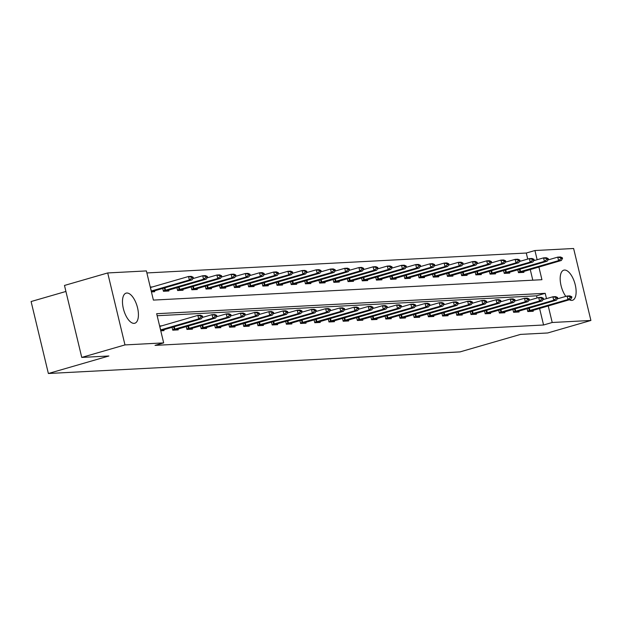 <?xml version="1.0" encoding="UTF-8"?>
<svg xmlns="http://www.w3.org/2000/svg" width="622" height="622" viewBox="0 0 622 622"><rect width="100%" height="100%" fill="white"/><g stroke="black" fill="none" stroke-linecap="round" stroke-linejoin="round"><path stroke-width="0.93" d="M565.833 296.391A15.667 6.959 -106.1 0 1 560.251 280.623A15.667 6.959 -106.1 0 1 563.796 270.166A15.667 6.959 -106.1 0 1 564.512 270.049A15.667 6.959 -106.1 0 1 575.055 284.067A15.667 6.959 -106.1 0 1 572.504 300.27A15.667 6.959 -106.1 0 1 571.797 300.395A15.667 6.959 -106.1 0 1 569.394 299.75M134.095 323.362A15.667 6.959 -106.1 0 1 123.545 309.344A15.667 6.959 -106.1 0 1 126.095 293.141A15.667 6.959 -106.1 0 1 126.81 293.016A15.667 6.959 -106.1 0 1 137.353 307.035A15.667 6.959 -106.1 0 1 134.803 323.246A15.667 6.959 -106.1 0 1 134.095 323.362M65.924 291.461L31.1 301.538L48.376 373.503L460.039 351.897L520.552 334.395L547.679 332.972L590.9 320.462L552.212 322.491L548.223 305.876M48.376 373.503L108.889 355.994L81.754 357.417L64.478 285.451L107.699 272.949L146.388 270.92L153.393 300.092L541.933 279.706L538.877 266.978M527.744 259.079L526.29 253.03L146.878 272.941M526.29 253.03L534.936 250.526L573.624 248.497L590.9 320.462M532.805 280.18L530.239 269.474M151.426 291.905L154.684 291.734L154.443 290.746M152.491 286.921L150.26 287.037M162.715 288.359L163.423 291.275L168.881 290.987L168.648 290.007M176.92 287.613L177.62 290.528L183.086 290.241L182.845 289.261M191.125 286.866L191.825 289.782L197.283 289.494L197.05 288.515M205.322 286.12L206.022 289.036L211.488 288.756L211.247 287.768M219.527 285.374L220.227 288.297L225.685 288.009L225.452 287.022M233.724 284.627L234.424 287.551L239.89 287.263L239.657 286.275M247.929 283.881L248.629 286.804L254.095 286.517L253.854 285.529M262.134 283.142L262.834 286.058L268.292 285.77L268.059 284.79M276.331 282.396L277.031 285.311L282.497 285.024L282.256 284.044M290.536 281.649L291.236 284.565L296.694 284.277L296.461 283.298M304.733 280.903L305.433 283.819L310.899 283.539L310.666 282.551M318.938 280.157L319.638 283.08L325.096 282.792L324.863 281.805M333.135 279.41L333.835 282.334L339.301 282.046L339.068 281.058M347.34 278.664L348.04 281.587L353.506 281.3L353.265 280.32M361.545 277.925L362.245 280.841L367.703 280.553L367.47 279.573M375.742 277.179L376.442 280.094L381.908 279.807L381.667 278.827M389.947 276.432L390.647 279.348L396.105 279.06L395.872 278.081M404.144 275.686L404.844 278.602L410.31 278.322L410.077 277.334M418.349 274.94L419.049 277.863L424.507 277.575L424.274 276.588M432.547 274.193L433.254 277.117L438.712 276.829L438.479 275.841M446.752 273.447L447.451 276.37L452.917 276.082L452.676 275.103M460.956 272.708L461.656 275.624L467.114 275.336L466.881 274.356M475.154 271.962L475.853 274.877L481.319 274.59L481.078 273.61M489.358 271.215L490.058 274.131L495.516 273.843L495.283 272.864M503.556 270.469L504.255 273.385L509.721 273.105L509.488 272.117M517.761 269.723L518.46 272.646L523.918 272.358L523.685 271.371M546.481 298.622L545.206 293.32L156.666 313.706L163.672 342.885L155.026 345.381L543.566 324.995L539.577 308.38M537.081 297.985L536.561 295.823L157.148 315.727M160.771 330.803L164.021 330.632L163.78 329.652M161.829 325.827L159.597 325.944M172.061 327.258L172.76 330.173L178.219 329.885L177.985 328.906M186.258 326.511L186.958 329.427L192.423 329.147L192.19 328.159M200.463 325.765L201.163 328.688L206.621 328.4L206.387 327.413M214.66 325.018L215.367 327.942L220.826 327.654L220.592 326.667M228.865 324.272L229.565 327.195L235.03 326.908L234.789 325.92M243.07 323.533L243.77 326.449L249.228 326.161L248.994 325.182M257.267 322.787L257.967 325.703L263.433 325.415L263.192 324.435M271.472 322.04L272.172 324.956L277.63 324.668L277.396 323.689M285.669 321.294L286.369 324.21L291.835 323.93L291.601 322.942M299.874 320.548L300.574 323.471L306.032 323.183L305.799 322.196M314.071 319.801L314.779 322.725L320.237 322.437L320.003 321.45M328.276 319.055L328.976 321.978L334.442 321.691L334.201 320.711M342.481 318.316L343.181 321.232L348.639 320.944L348.406 319.965M356.678 317.57L357.378 320.486L362.844 320.198L362.603 319.218M370.883 316.823L371.583 319.739L377.041 319.451L376.808 318.472M385.08 316.077L385.78 318.993L391.246 318.713L391.013 317.725M399.285 315.331L399.985 318.254L405.451 317.966L405.21 316.979M413.482 314.584L414.19 317.508L419.648 317.22L419.415 316.233M427.687 313.838L428.387 316.761L433.853 316.474L433.612 315.494M441.892 313.099L442.592 316.015L448.05 315.727L447.817 314.748M456.089 312.353L456.789 315.268L462.255 314.981L462.014 314.001M470.294 311.606L470.994 314.522L476.452 314.234L476.219 313.255M484.491 310.86L485.191 313.776L490.657 313.496L490.424 312.508M498.696 310.114L499.396 313.037L504.862 312.749L504.621 311.762M512.893 309.367L513.601 312.291L519.059 312.003L518.826 311.016M527.098 308.621L527.798 311.544L533.264 311.257L533.023 310.277M81.754 357.417L124.975 344.915L107.699 272.949M543.566 324.995L552.212 322.491M163.672 342.885L124.975 344.915M537.144 259.724L534.936 250.526M536.561 295.823L545.206 293.32M202.64 316.684L202.5 316.1L201.131 316.178L201.271 316.761L202.64 316.684L201.427 318.759L160.733 330.647M160.562 329.932L198.69 318.899L197.85 315.401L200.579 315.261L202.5 316.1M159.722 326.433L197.85 315.401L201.131 316.178M201.427 318.759L198.69 318.899L201.271 316.761M151.395 291.749L192.081 279.861L189.352 280.001L188.513 276.502L150.376 287.535M191.934 277.855L193.302 277.785L193.162 277.202L191.794 277.272L191.934 277.855L189.352 280.001L151.224 291.034M191.794 277.272L188.513 276.502L191.242 276.355L193.162 277.202M192.081 279.861L193.302 277.785M216.837 315.945L216.697 315.362L215.336 315.432L215.476 316.015L216.837 315.945L215.624 318.013L174.378 330.088M172.652 329.738L212.895 318.161L212.055 314.654L214.784 314.514L216.697 315.362M202.15 317.523L212.055 314.654L215.336 315.432M215.624 318.013L212.895 318.161L215.476 316.015M231.042 315.198L230.902 314.615L229.534 314.685L229.673 315.268L231.042 315.198L229.829 317.267L188.575 329.341M186.857 328.991L227.092 317.414L226.252 313.908L228.989 313.768L230.902 314.615M216.347 316.777L226.252 313.908L229.534 314.685M229.829 317.267L227.092 317.414L229.673 315.268M165.032 291.189L206.286 279.115L203.557 279.255L163.314 290.832M206.139 277.109L207.499 277.039L207.359 276.456L205.991 276.526L206.139 277.109L203.557 279.255L202.718 275.756L192.812 278.625M205.991 276.526L202.718 275.756L205.447 275.616L207.359 276.456M206.286 279.115L207.499 277.039M179.237 290.443L220.491 278.368L217.754 278.508L177.519 290.093M220.336 276.37L221.704 276.292L221.564 275.709L220.196 275.787L220.336 276.37L217.754 278.508L216.915 275.01L207.009 277.878M220.196 275.787L216.915 275.01L219.644 274.87L221.564 275.709M220.491 278.368L221.704 276.292M245.239 314.452L245.099 313.869L243.738 313.939L243.878 314.522L245.239 314.452L244.026 316.52L202.78 328.603M201.054 328.245L241.297 316.668L240.457 313.169L243.186 313.022L245.099 313.869M230.552 316.03L240.457 313.169L243.738 313.939M244.026 316.52L241.297 316.668L243.878 314.522M259.444 313.706L259.304 313.123L257.936 313.193L258.076 313.776L259.444 313.706L258.231 315.782L216.977 327.856M215.259 327.499L255.502 315.922L254.655 312.423L257.391 312.275L259.304 313.123M244.749 315.284L254.655 312.423L257.936 313.193M258.231 315.782L255.502 315.922L258.076 313.776M273.649 312.959L273.509 312.376L272.141 312.446L272.28 313.029L273.649 312.959L272.428 315.035L231.182 327.11M229.464 326.752L269.699 315.175L268.86 311.676L271.589 311.529L273.509 312.376M258.954 314.545L268.86 311.676L272.141 312.446M272.428 315.035L269.699 315.175L272.28 313.029M193.442 289.697L234.688 277.622L231.959 277.77L191.716 289.347M234.541 275.624L235.901 275.554L235.761 274.971L234.401 275.041L234.541 275.624L231.959 277.77L231.12 274.263L221.214 277.132M234.401 275.041L231.12 274.263L233.849 274.123L235.761 274.971M234.688 277.622L235.901 275.554M207.639 288.95L248.893 276.876L246.156 277.023L205.921 288.6M248.738 274.877L250.106 274.807L249.966 274.224L248.598 274.294L248.738 274.877L246.156 277.023L245.317 273.517L235.411 276.386M248.598 274.294L245.317 273.517L248.054 273.377L249.966 274.224M248.893 276.876L250.106 274.807M221.844 288.211L263.09 276.129L260.361 276.277L220.118 287.854M262.943 274.131L264.303 274.061L264.163 273.478L262.803 273.548L262.943 274.131L260.361 276.277L259.522 272.778L249.616 275.639M262.803 273.548L259.522 272.778L262.251 272.63L264.163 273.478M263.09 276.129L264.303 274.061M236.041 287.465L277.295 275.39L274.566 275.53L234.323 287.107M277.14 273.385L278.508 273.315L278.368 272.731L277 272.801L277.14 273.385L274.566 275.53L273.719 272.032L263.814 274.893M277 272.801L273.719 272.032L276.456 271.884L278.368 272.731M277.295 275.39L278.508 273.315M250.246 286.719L291.493 274.644L288.763 274.784L248.52 286.361M291.345 272.638L292.713 272.568L292.573 271.985L291.205 272.055L291.345 272.638L288.763 274.784L287.924 271.285L278.018 274.154M291.205 272.055L287.924 271.285L290.653 271.138L292.573 271.985M291.493 274.644L292.713 272.568M264.443 285.972L305.697 273.898L302.968 274.038L262.725 285.615M305.55 271.9L306.91 271.822L306.77 271.239L305.41 271.309L305.55 271.9L302.968 274.038L302.129 270.539L292.223 273.408M305.41 271.309L302.129 270.539L304.858 270.399L306.77 271.239M305.697 273.898L306.91 271.822M278.648 285.226L319.902 273.151L317.166 273.299L276.93 284.876M319.747 271.153L321.115 271.075L320.975 270.492L319.607 270.57L319.747 271.153L317.166 273.299L316.326 269.792L306.421 272.661M319.607 270.57L316.326 269.792L319.055 269.653L320.975 270.492M319.902 273.151L321.115 271.075M292.853 284.479L334.1 272.405L331.37 272.553L291.127 284.13M333.952 270.407L335.312 270.337L335.172 269.754L333.812 269.824L333.952 270.407L331.37 272.553L330.531 269.046L320.625 271.915M333.812 269.824L330.531 269.046L333.26 268.906L335.172 269.754M334.1 272.405L335.312 270.337M307.05 283.733L348.304 271.658L345.568 271.806L305.332 283.383M348.149 269.66L349.517 269.59L349.377 269.007L348.009 269.077L348.149 269.66L345.568 271.806L344.728 268.307L334.823 271.169M348.009 269.077L344.728 268.307L347.465 268.16L349.377 269.007M348.304 271.658L349.517 269.59M321.255 282.994L362.502 270.92L359.773 271.06L319.529 282.637M362.354 268.914L363.714 268.844L363.575 268.261L362.214 268.331L362.354 268.914L359.773 271.06L358.933 267.561L349.028 270.422M362.214 268.331L358.933 267.561L361.662 267.413L363.575 268.261M362.502 270.92L363.714 268.844M335.452 282.248L376.707 270.173L373.977 270.313L333.734 281.89M376.551 268.168L377.919 268.098L377.779 267.514L376.411 267.584L376.551 268.168L373.977 270.313L373.13 266.815L363.225 269.676M376.411 267.584L373.13 266.815L375.867 266.667L377.779 267.514M376.707 270.173L377.919 268.098M349.657 281.502L390.904 269.427L388.175 269.567L347.931 281.144M390.756 267.421L392.124 267.351L391.984 266.768L390.616 266.838L390.756 267.421L388.175 269.567L387.335 266.068L377.43 268.937M390.616 266.838L387.335 266.068L390.064 265.928L391.984 266.768M390.904 269.427L392.124 267.351M363.854 280.755L405.109 268.681L402.38 268.821L362.136 280.398M404.961 266.683L406.322 266.605L406.182 266.022L404.821 266.092L404.961 266.683L402.38 268.821L401.54 265.322L391.635 268.191M404.821 266.092L401.54 265.322L404.269 265.182L406.182 266.022M405.109 268.681L406.322 266.605M378.059 280.009L419.314 267.934L416.577 268.082L376.341 279.659M419.158 265.936L420.526 265.858L420.386 265.275L419.018 265.353L419.158 265.936L416.577 268.082L415.737 264.575L405.832 267.444M419.018 265.353L415.737 264.575L418.466 264.436L420.386 265.275M419.314 267.934L420.526 265.858M392.264 279.262L433.511 267.188L430.782 267.336L390.538 278.913M433.363 265.19L434.724 265.12L434.584 264.537L433.223 264.607L433.363 265.19L430.782 267.336L429.942 263.829L420.037 266.698M433.223 264.607L429.942 263.829L432.671 263.689L434.584 264.537M433.511 267.188L434.724 265.12M406.461 278.524L447.716 266.441L444.979 266.589L404.743 278.166M447.56 264.443L448.928 264.373L448.789 263.79L447.42 263.86L447.56 264.443L444.979 266.589L444.139 263.09L434.234 265.952M447.42 263.86L444.139 263.09L446.876 262.943L448.789 263.79M447.716 266.441L448.928 264.373M420.666 277.777L461.913 265.703L459.184 265.843L418.94 277.42M461.765 263.697L463.126 263.627L462.986 263.044L461.625 263.114L461.765 263.697L459.184 265.843L458.344 262.344L448.439 265.205M461.625 263.114L458.344 262.344L461.073 262.196L462.986 263.044M461.913 265.703L463.126 263.627M434.864 277.031L476.118 264.956L473.389 265.096L433.145 276.673M475.962 262.95L477.331 262.881L477.191 262.297L475.822 262.367L475.962 262.95L473.389 265.096L472.541 261.598L462.636 264.459M475.822 262.367L472.541 261.598L475.278 261.45L477.191 262.297M476.118 264.956L477.331 262.881M449.068 276.285L490.315 264.21L487.586 264.35L447.35 275.927M490.167 262.204L491.536 262.134L491.396 261.551L490.027 261.621L490.167 262.204L487.586 264.35L486.746 260.851L476.841 263.72M490.027 261.621L486.746 260.851L489.475 260.711L491.396 261.551M490.315 264.21L491.536 262.134M287.846 312.213L287.706 311.63L286.345 311.7L286.485 312.283L287.846 312.213L286.633 314.289L245.379 326.363M243.661 326.006L283.904 314.429L283.064 310.93L285.793 310.79L287.706 311.63M273.159 313.799L283.064 310.93L286.345 311.7M286.633 314.289L283.904 314.429L286.485 312.283M302.051 311.466L301.911 310.883L300.543 310.961L300.683 311.544L302.051 311.466L300.838 313.542L259.584 325.617M257.866 325.267L298.101 313.69L297.262 310.184L299.991 310.044L301.911 310.883M287.356 313.053L297.262 310.184L300.543 310.961M300.838 313.542L298.101 313.69L300.683 311.544M316.248 310.728L316.108 310.145L314.748 310.215L314.887 310.798L316.248 310.728L315.035 312.796L273.789 324.871M272.063 324.521L312.306 312.944L311.466 309.437L314.196 309.297L316.108 310.145M301.561 312.306L311.466 309.437L314.748 310.215M315.035 312.796L312.306 312.944L314.887 310.798M330.453 309.981L330.313 309.398L328.945 309.468L329.085 310.051L330.453 309.981L329.24 312.05L287.986 324.124M286.268 323.774L326.503 312.197L325.664 308.699L328.4 308.551L330.313 309.398M315.758 311.56L325.664 308.699L328.945 309.468M329.24 312.05L326.503 312.197L329.085 310.051M344.65 309.235L344.51 308.652L343.15 308.722L343.29 309.305L344.65 309.235L343.437 311.311L302.191 323.386M300.465 323.028L340.708 311.451L339.869 307.952L342.598 307.804L344.51 308.652M329.963 310.813L339.869 307.952L343.15 308.722M343.437 311.311L340.708 311.451L343.29 309.305M358.855 308.489L358.715 307.906L357.347 307.976L357.487 308.559L358.855 308.489L357.642 310.565L316.388 322.639M314.67 322.282L354.913 310.705L354.066 307.206L356.803 307.058L358.715 307.906M344.16 310.067L354.066 307.206L357.347 307.976M357.642 310.565L354.913 310.705L357.487 308.559M373.06 307.742L372.92 307.159L371.552 307.229L371.692 307.812L373.06 307.742L371.839 309.818L330.593 321.893M328.875 321.535L369.11 309.958L368.271 306.459L371 306.319L372.92 307.159M358.365 309.328L368.271 306.459L371.552 307.229M371.839 309.818L369.11 309.958L371.692 307.812M387.257 306.996L387.117 306.413L385.757 306.483L385.897 307.074L387.257 306.996L386.044 309.072L344.79 321.146M343.072 320.789L383.315 309.212L382.476 305.713L385.205 305.573L387.117 306.413M372.57 308.582L382.476 305.713L385.757 306.483M386.044 309.072L383.315 309.212L385.897 307.074M401.462 306.249L401.322 305.666L399.954 305.744L400.094 306.327L401.462 306.249L400.249 308.325L358.995 320.4M357.277 320.05L397.512 308.473L396.673 304.967L399.402 304.827L401.322 305.666M386.767 307.836L396.673 304.967L399.954 305.744M400.249 308.325L397.512 308.473L400.094 306.327M415.659 305.511L415.519 304.928L414.159 304.998L414.299 305.581L415.659 305.511L414.446 307.579L373.2 319.654M371.474 319.304L411.717 307.727L410.878 304.22L413.607 304.08L415.519 304.928M400.972 307.089L410.878 304.22L414.159 304.998M414.446 307.579L411.717 307.727L414.299 305.581M429.864 304.764L429.724 304.181L428.356 304.251L428.496 304.834L429.864 304.764L428.651 306.833L387.397 318.907M385.679 318.557L425.914 306.98L425.075 303.482L427.812 303.334L429.724 304.181M415.169 306.343L425.075 303.482L428.356 304.251M428.651 306.833L425.914 306.98L428.496 304.834M444.069 304.018L443.921 303.435L442.561 303.505L442.701 304.088L444.069 304.018L442.848 306.094L401.602 318.169M399.876 317.811L440.119 306.234L439.28 302.735L442.009 302.587L443.921 303.435M429.374 305.596L439.28 302.735L442.561 303.505M442.848 306.094L440.119 306.234L442.701 304.088M458.266 303.272L458.126 302.689L456.758 302.758L456.898 303.342L458.266 303.272L457.053 305.348L415.799 317.422M414.081 317.065L454.324 305.488L453.485 301.989L456.214 301.841L458.126 302.689M443.579 304.85L453.485 301.989L456.758 302.758M457.053 305.348L454.324 305.488L456.898 303.342M472.471 302.525L472.331 301.942L470.963 302.012L471.103 302.595L472.471 302.525L471.251 304.601L430.004 316.676M428.286 316.318L468.522 304.741L467.682 301.242L470.411 301.102L472.331 301.942M457.776 304.111L467.682 301.242L470.963 302.012M471.251 304.601L468.522 304.741L471.103 302.595M486.668 301.779L486.528 301.196L485.168 301.266L485.308 301.857L486.668 301.779L485.455 303.855L444.209 315.929M442.483 315.572L482.726 303.995L481.887 300.496L484.616 300.356L486.528 301.196M471.981 303.365L481.887 300.496L485.168 301.266M485.455 303.855L482.726 303.995L485.308 301.857M500.873 301.032L500.733 300.449L499.365 300.527L499.505 301.11L500.873 301.032L499.66 303.108L458.406 315.183M456.688 314.833L496.924 303.256L496.084 299.75L498.813 299.61L500.733 300.449M486.179 302.619L496.084 299.75L499.365 300.527M499.66 303.108L496.924 303.256L499.505 301.11M515.07 300.294L514.93 299.711L513.57 299.781L513.71 300.364L515.07 300.294L513.858 302.362L472.611 314.437M470.885 314.087L511.128 302.51L510.289 299.003L513.018 298.863L514.93 299.711M500.383 301.872L510.289 299.003L513.57 299.781M513.858 302.362L511.128 302.51L513.71 300.364M529.275 299.547L529.135 298.964L527.767 299.034L527.907 299.617L529.275 299.547L528.062 301.616L486.808 313.698M485.09 313.34L525.326 301.763L524.486 298.265L527.223 298.117L529.135 298.964M514.581 301.126L524.486 298.265L527.767 299.034M528.062 301.616L525.326 301.763L527.907 299.617M543.48 298.801L543.34 298.218L541.972 298.288L542.112 298.871L543.48 298.801L542.26 300.877L501.013 312.952M499.287 312.594L539.531 301.017L538.691 297.518L541.42 297.37L543.34 298.218M528.786 300.379L538.691 297.518L541.972 298.288M542.26 300.877L539.531 301.017L542.112 298.871M557.677 298.055L557.537 297.471L556.169 297.541L556.309 298.125L557.677 298.055L556.465 300.131L515.21 312.205M513.492 311.847L553.736 300.27L552.896 296.772L555.625 296.624L557.537 297.471M542.99 299.633L552.896 296.772L556.169 297.541M556.465 300.131L553.736 300.27L556.309 298.125M463.266 275.538L504.52 263.464L501.791 263.604L461.547 275.181M504.372 261.465L505.733 261.388L505.593 260.805L504.232 260.875L504.372 261.465L501.791 263.604L500.951 260.105L491.046 262.974M504.232 260.875L500.951 260.105L503.68 259.965L505.593 260.805M504.52 263.464L505.733 261.388M477.471 274.792L518.725 262.717L515.988 262.865L475.752 274.442M518.569 260.719L519.938 260.641L519.798 260.058L518.429 260.136L518.569 260.719L515.988 262.865L515.148 259.358L505.243 262.227M518.429 260.136L515.148 259.358L517.877 259.218L519.798 260.058M518.725 262.717L519.938 260.641M491.675 274.045L532.922 261.971L530.193 262.119L489.949 273.696M532.774 259.973L534.135 259.903L533.995 259.32L532.634 259.39L532.774 259.973L530.193 262.119L529.353 258.612L519.448 261.481M532.634 259.39L529.353 258.612L532.082 258.472L533.995 259.32M532.922 261.971L534.135 259.903M505.873 273.307L547.127 261.224L544.39 261.372L504.154 272.949M546.971 259.226L548.34 259.156L548.2 258.573L546.831 258.643L546.971 259.226L544.39 261.372L543.55 257.873L533.645 260.735M546.831 258.643L543.55 257.873L546.287 257.726L548.2 258.573M547.127 261.224L548.34 259.156M571.882 297.308L571.742 296.725L570.374 296.795L570.514 297.378L571.882 297.308L570.662 299.384L529.415 311.459M527.697 311.101L567.933 299.524L567.093 296.025L569.822 295.885L571.742 296.725M557.188 298.894L567.093 296.025L570.374 296.795M570.662 299.384L567.933 299.524L570.514 297.378M520.078 272.56L561.324 260.486L558.595 260.626L518.351 272.203M561.176 258.48L562.537 258.41L562.397 257.827L561.036 257.897L561.176 258.48L558.595 260.626L557.755 257.127L547.85 259.988M561.036 257.897L557.755 257.127L560.484 256.979L562.397 257.827M561.324 260.486L562.537 258.41M160.655 329.909L159.815 326.41M150.477 287.504L151.317 291.01M174.86 329.162L174.253 326.62M174.292 329.318L173.686 326.783M189.065 328.416L188.45 325.874M188.497 328.572L187.891 326.037M164.348 287.885L164.954 290.412M164.908 287.722L165.522 290.264M178.545 287.139L179.159 289.673M179.113 286.975L179.719 289.518M203.262 327.67L202.655 325.135M202.694 327.825L202.088 325.298M217.467 326.923L216.853 324.389M216.899 327.079L216.293 324.552M231.664 326.185L231.057 323.642M231.096 326.332L230.49 323.805M192.75 286.392L193.356 288.927M193.318 286.229L193.924 288.771M206.955 285.646L207.561 288.18M207.515 285.482L208.129 288.025M221.152 284.907L221.759 287.434M221.72 284.744L222.326 287.278M235.357 284.161L235.963 286.688M235.917 283.997L236.531 286.532M249.554 283.414L250.161 285.941M250.122 283.251L250.728 285.793M263.759 282.668L264.366 285.203M264.319 282.505L264.933 285.047M277.956 281.921L278.57 284.456M278.524 281.758L279.13 284.301M292.161 281.175L292.768 283.71M292.729 281.012L293.335 283.554M306.366 280.429L306.973 282.963M306.926 280.265L307.54 282.808M320.563 279.69L321.17 282.217M321.131 279.527L321.737 282.061M334.768 278.944L335.375 281.471M335.328 278.78L335.942 281.315M348.965 278.197L349.572 280.724M349.533 278.034L350.139 280.576M363.17 277.451L363.777 279.986M363.73 277.288L364.344 279.83M377.367 276.704L377.982 279.239M377.935 276.541L378.541 279.084M391.572 275.958L392.179 278.493M392.14 275.795L392.746 278.337M405.777 275.212L406.384 277.746M406.337 275.048L406.951 277.591M419.974 274.473L420.581 277M420.542 274.31L421.148 276.844M434.179 273.727L434.786 276.254M434.739 273.563L435.353 276.098M448.376 272.98L448.983 275.507M448.944 272.817L449.55 275.359M245.869 325.438L245.255 322.896M245.301 325.594L244.695 323.059M260.066 324.692L259.46 322.149M259.506 324.847L258.892 322.313M274.271 323.945L273.664 321.403M273.703 324.101L273.097 321.566M288.476 323.199L287.862 320.657M287.908 323.354L287.302 320.82M302.673 322.453L302.067 319.918M302.105 322.608L301.499 320.081M316.878 321.706L316.264 319.172M316.31 321.862L315.704 319.335M331.075 320.968L330.469 318.425M330.507 321.115L329.901 318.588M345.28 320.221L344.666 317.679M344.712 320.377L344.106 317.842M359.477 319.475L358.871 316.932M358.917 319.63L358.303 317.096M373.682 318.728L373.076 316.186M373.114 318.884L372.508 316.349M387.887 317.982L387.273 315.44M387.319 318.137L386.713 315.603M402.084 317.236L401.478 314.701M401.517 317.391L400.91 314.864M416.289 316.489L415.675 313.954M415.721 316.645L415.115 314.118M430.486 315.751L429.88 313.208M429.919 315.898L429.312 313.371M444.691 315.004L444.077 312.462M444.124 315.16L443.517 312.625M458.896 314.258L458.282 311.715M458.328 314.413L457.714 311.879M473.093 313.511L472.487 310.969M472.526 313.667L471.919 311.132M487.298 312.765L486.684 310.222M486.731 312.92L486.124 310.386M501.495 312.019L500.889 309.484M500.928 312.174L500.321 309.647M515.7 311.272L515.086 308.737M515.133 311.428L514.526 308.901M462.581 272.234L463.188 274.768M463.141 272.071L463.755 274.613M476.779 271.487L477.393 274.022M477.346 271.324L477.953 273.867M490.983 270.741L491.59 273.276M491.551 270.578L492.157 273.12M505.188 269.995L505.795 272.529M505.748 269.831L506.362 272.374M529.897 310.533L529.291 307.991M529.338 310.681L528.723 308.154M519.386 269.256L519.992 271.783M519.953 269.093L520.56 271.627"/></g></svg>
